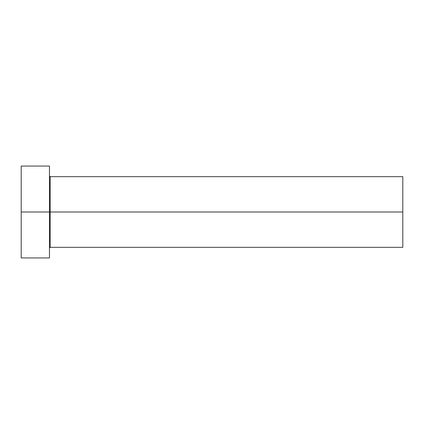 <?xml version="1.0" encoding="UTF-8"?>
<svg xmlns="http://www.w3.org/2000/svg" width="424" height="424" viewBox="0 0 424 424"><rect width="100%" height="100%" fill="white"/><g stroke="black" fill="none" stroke-linecap="round" stroke-linejoin="round"><path stroke-width="0.64" d="M49.465 175.96L50.175 176.665L50.175 212L402.8 212L402.8 247.335L402.8 212L50.175 212L50.175 176.665L50.175 212L21.2 212L21.2 257.935L49.465 257.935L49.465 166.065L49.465 257.935M21.2 257.935L21.2 166.065L21.2 212L50.175 212L50.175 247.335L402.8 247.335M402.8 212L402.8 176.665L402.8 212M50.175 212L50.175 247.335L50.175 212M21.2 166.065L49.465 166.065M50.175 176.665L402.8 176.665M50.175 247.335L49.465 248.04"/></g></svg>
